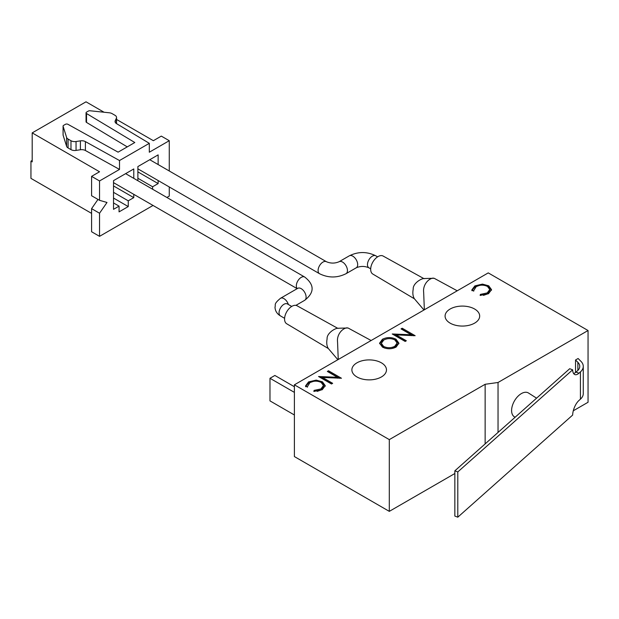 <?xml version="1.0" encoding="UTF-8"?>
<svg xmlns="http://www.w3.org/2000/svg" width="619" height="619" viewBox="0 0 619 619"><rect width="100%" height="100%" fill="white"/><g stroke="black" fill="none" stroke-linecap="round" stroke-linejoin="round"><path stroke-width="0.93" d="M327.35 371.439L328.511 370.766L341.456 378.24L322.468 377.435L332.658 383.316L331.498 383.989L318.553 376.514L337.51 377.304L327.35 371.439M401.035 328.898L402.195 328.225L415.14 335.699L396.152 334.894L406.343 340.775L405.182 341.448L392.237 333.974L411.194 334.763L401.035 328.898M294.389 384.817L389.305 439.614L485.141 384.283L498.04 382.488L588.05 330.515L488.244 272.894L294.389 384.817L294.389 456.567L389.305 511.364L389.305 439.614M356.946 376.948A17.301 9.989 0 0 0 375.795 379.114A17.301 9.989 0 0 0 386.473 369.883A17.301 9.989 0 0 0 369.179 359.902A17.301 9.989 0 0 0 351.878 369.883A17.301 9.989 0 0 0 356.946 376.948M450.145 323.141A17.301 9.989 0 0 0 469.001 325.3A17.301 9.989 0 0 0 479.679 316.077A17.301 9.989 0 0 0 462.378 306.088A17.301 9.989 0 0 0 445.084 316.077A17.301 9.989 0 0 0 450.145 323.141M488.499 293.731L480.143 295.425L480.383 294.396L487.238 292.926L489.753 289.506L487.486 286.442C483.663 284.663 479.911 284.732 476.204 286.643L473.744 290.559L471.957 290.706L471.848 289.893L474.874 285.885L482.472 284.106L488.731 285.823L491.532 289.661L488.499 293.731M473.713 291.193L473.744 290.559M395.998 339.212L398.915 343.197L396.137 347.058C391.595 349.294 387.03 349.309 382.449 347.104L379.594 343.158L382.426 339.258C386.937 337.061 391.456 337.046 395.998 339.212L395.998 340.342L398.86 343.769M322.213 389.738L313.856 391.432L314.096 390.396L320.952 388.925L323.466 385.513L321.191 382.449C317.377 380.67 313.624 380.731 309.918 382.65L307.457 386.566L305.67 386.705L305.562 385.892L308.587 381.884L316.185 380.112L322.445 381.83L325.246 385.668L322.213 389.738M307.426 387.2L307.457 386.566M454.849 473.52L389.305 511.364M573.295 410.784L588.05 402.265L588.05 330.515M575.538 372.499L575.538 359.987L577.867 362.316A14.059 8.117 180 0 1 579.748 366.378A14.059 8.117 180 0 1 577.481 370.796L576.01 372.104L578.958 373.211A11.599 5.161 -69.4 0 1 574.889 374.596A11.599 5.161 -69.4 0 1 572.652 369.822L457.797 471.933L457.797 517.182L572.652 415.07A11.599 5.161 -69.4 0 1 578.958 400.47L580.429 399.162L580.429 371.903L578.958 373.211M580.429 399.162A17.572 10.144 180 0 0 583.268 393.638L583.268 366.378A17.572 10.144 180 0 0 580.908 361.303L578.107 358.502L575.538 359.987M498.04 432.433L498.04 382.488M536.588 398.164L528.471 393.003A13.835 7.993 120 0 0 517.747 396.493A13.835 7.993 120 0 0 511.596 410.529A13.835 7.993 120 0 0 514.637 416.958L515.14 417.229M485.141 443.9L485.141 384.283M294.389 414.978L269.985 400.888L269.985 378.286L274.875 375.462L294.389 386.728M269.985 378.286L294.389 392.376M583.268 366.378A17.572 10.144 180 0 1 580.429 371.903M457.797 517.182L454.849 516.084L454.849 470.827L457.797 471.933M572.652 369.822L569.704 368.715L454.849 470.827M573.612 373.528A11.599 5.161 110.6 0 0 576.01 372.104M480.383 295.449L480.383 294.396M483.454 295.371L487.238 294.056L487.238 292.926M487.238 294.056L489.753 290.636L489.753 289.506M471.902 290.458L474.874 287.015L474.874 285.885M474.874 287.015L479.733 285.359M482.472 285.15L482.472 284.106M486.464 285.939L488.731 286.953L488.731 285.823M488.731 286.953L491.486 290.234M402.01 329.463L402.195 328.225M402.195 329.354L413.283 335.761M405.368 341.34L396.152 336.024L396.152 334.894M394.063 335.034L396.152 335.134M411.194 335.653L411.194 334.763M379.64 343.731L382.426 340.388L382.426 339.258M382.426 340.388L386.395 338.972M393.816 339.382L395.998 340.342M383.618 347.569L383.618 346.439C387.347 348.18 391.053 348.141 394.752 346.323L397.127 343.019L394.837 339.885C391.131 338.152 387.448 338.191 383.795 339.993L381.327 343.344L381.327 344.474L383.618 347.569L384.739 348.11M391.548 348.598L394.752 347.452L397.127 344.149L397.127 343.019M394.752 347.452L394.752 346.323M381.327 343.344L383.618 346.439M328.325 372.004L328.511 370.766M328.511 371.895L339.599 378.302M331.683 383.881L322.468 378.565L322.468 377.435M320.379 377.575L322.468 377.675M337.51 378.194L337.51 377.304M314.096 391.456L314.096 390.396M317.168 391.378L320.952 390.055L320.952 388.925M320.952 390.055L323.466 386.643L323.466 385.513M305.616 386.465L308.587 383.022L308.587 381.884M308.587 383.022L313.446 381.366M316.185 381.149L316.185 380.112M320.178 381.946L322.445 382.96L322.445 381.83M322.445 382.96L325.199 386.233M91.589 195.736L99.543 200.324L99.543 180.957L91.589 176.361L91.589 195.736M104.069 112.24L86.01 101.818L32.196 132.884L32.196 161.869L30.95 161.157L32.196 160.437M30.95 161.157L30.95 178.373L91.589 213.385M32.196 132.884L99.543 171.773L91.589 176.361M116.55 119.452L153.365 140.699L161.311 136.11L169.266 140.699L149.311 152.228L149.311 143.329L116.527 123.638A5.269 3.041 180 0 1 115.049 121.533A5.269 3.041 180 0 1 115.227 120.751L116.38 118.244A5.269 3.041 0 0 0 116.55 117.463A5.269 3.041 0 0 0 115.01 115.312L112.109 113.633A5.269 3.041 0 0 0 109.323 112.79L89.979 110.762A1.756 1.014 0 0 0 88.416 111.041L86.559 112.116A1.756 1.014 0 0 0 86.049 112.836A1.756 1.014 0 0 0 86.536 113.532L134.803 142.525L118.105 152.158L67.904 124.295A1.756 1.014 0 0 0 65.444 124.311L63.587 125.378A1.756 1.014 0 0 0 63.068 126.098A1.756 1.014 0 0 0 63.099 126.276L66.612 137.449A5.269 3.041 0 0 0 68.075 139.058L70.976 140.73A5.269 3.041 0 0 0 76.052 141.519L80.4 140.861A5.269 3.041 180 0 1 85.399 141.604L119.506 160.538L149.311 143.329M63.099 134.81A1.756 1.014 0 0 0 63.068 134.996A1.756 1.014 0 0 0 63.099 135.174L66.612 146.347A5.269 3.041 0 0 0 68.075 147.949L70.976 149.628A5.269 3.041 0 0 0 76.052 150.417L80.4 149.752A5.269 3.041 180 0 1 85.399 150.502L119.506 169.428L99.543 180.957M86.049 112.836L86.049 121.726A1.756 1.014 0 0 0 86.536 122.43L127.251 146.881M97.98 199.426L91.589 208.649L99.543 213.238L107.002 202.475L99.543 200.324M99.543 213.238L99.543 236.342L153.04 205.454M166.882 197.469L169.266 196.091L169.266 186.961M169.266 170.983L169.266 140.699M119.506 160.538L119.506 169.428M158.139 164.553L158.139 154.874L137.882 166.573L137.882 180.725M152.607 189.228L152.607 186.768L158.139 183.572L158.139 180.531M133.781 178.357L133.781 168.941L113.525 180.632L113.525 209.33L119.057 206.135L119.057 211.876L128.249 206.568L128.249 200.827L133.781 197.639L133.781 194.335M91.589 208.649L91.589 231.754L99.543 236.342M113.525 185.94L133.781 197.639M113.525 202.947L119.057 206.135M113.525 192.323L128.249 200.827M113.525 198.065L128.249 206.568M137.882 171.881L158.139 183.572M137.882 178.264L152.607 186.768M372.901 274.101A10.376 5.989 -60 0 1 372.831 274.062A10.376 5.989 -60 0 1 372.824 262.092A10.376 5.989 -60 0 1 383.192 256.073A10.376 5.989 -60 0 1 383.262 256.119M372.831 274.062L414.444 298.822C412.873 296.354 412.471 293.112 413.221 289.096C412.78 284.678 418.637 279.757 423.311 278.558L434.151 278.271L457.232 290.798M424.355 309.779L423.651 292.207C422.738 285.166 428.17 278.62 433.254 278.086M286.79 323.814A10.376 5.989 -60 0 1 286.729 323.776A10.376 5.989 -60 0 1 286.713 311.806A10.376 5.989 -60 0 1 297.089 305.786A10.376 5.989 -60 0 1 297.159 305.832M286.729 323.776L328.333 348.536C326.77 346.067 326.36 342.825 327.111 338.81C326.677 334.392 332.527 329.47 337.2 328.271L348.048 327.985L371.129 340.512M338.253 359.492L337.548 341.92C336.628 334.879 342.067 328.333 347.143 327.799M577.867 370.433L577.867 362.316M115.227 120.751L115.227 122.307M116.38 118.244L116.38 123.545M86.536 113.532L86.536 122.43M63.099 126.276L63.099 135.174M66.612 137.449L66.612 146.347M68.075 139.058L68.075 147.949M70.976 140.73L70.976 149.628M76.052 141.519L76.052 150.417M80.4 140.861L80.4 149.752M85.399 141.604L85.399 150.502M356.25 267.795A6.917 3.993 -120 0 0 356.25 259.81A6.917 3.993 -120 0 0 349.333 255.817C358.161 251.469 366.99 251.469 375.818 255.817A6.917 3.993 -60 0 0 368.901 259.81A6.917 3.993 -60 0 0 368.901 267.795C364.684 265.992 360.467 265.992 356.25 267.795L346.013 273.706C337.185 278.055 328.349 278.055 319.52 273.706A6.917 3.993 -60 0 1 319.52 265.721A6.917 3.993 -60 0 1 326.437 261.729L149.752 159.717M346.013 273.706A6.917 3.993 -120 0 0 346.013 265.721A6.917 3.993 -120 0 0 339.088 261.729C334.871 263.532 330.654 263.532 326.437 261.729M297.252 288.616A6.917 3.993 -60 0 1 298.048 280.546A6.917 3.993 -60 0 1 304.68 277.026L125.618 173.645M298.435 288.067L297.762 288.322A6.917 3.993 60 0 1 303.093 290.179A6.917 3.993 60 0 1 306.111 297.143A6.917 3.993 60 0 1 304.68 300.308C314.584 292.547 314.584 284.786 304.68 277.026M291.711 306.428L287.409 303.944A6.917 3.993 -60 0 0 280.484 307.945A6.917 3.993 -60 0 0 280.484 315.93C276.987 313.841 275.153 310.908 274.998 307.14C275.973 304.486 273.18 304.409 280.484 298.296A6.917 3.993 60 0 1 288.4 304.517M116.55 117.463L116.55 123.661M63.068 126.098L63.068 134.996M319.52 273.706L137.882 168.84M349.333 255.817L339.088 261.729M368.901 267.795L370.696 268.832M375.818 255.817L377.613 256.846M297.166 288.671L113.525 182.644M295.913 305.368L304.68 300.308M280.484 298.296L297.762 288.322M280.484 315.93L284.601 318.305M383.192 256.08L424.085 278.728M414.444 298.822L423.976 310.003M297.089 305.794L337.974 328.441M328.333 348.536L337.873 359.716"/></g></svg>
